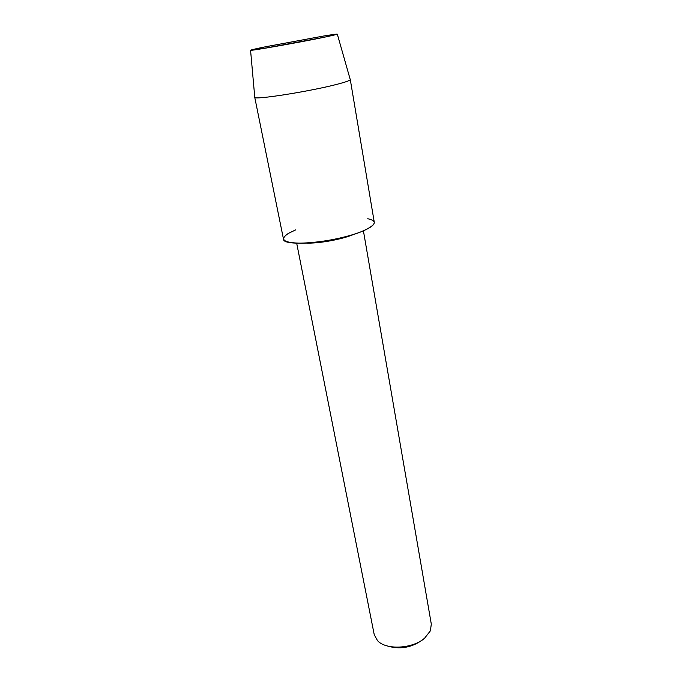 <?xml version="1.0" encoding="UTF-8"?>
<svg xmlns="http://www.w3.org/2000/svg" width="682" height="682" viewBox="0 0 682 682"><rect width="100%" height="100%" fill="white"/><g stroke="black" fill="none" stroke-linecap="round" stroke-linejoin="round"><path stroke-width="1.02" d="M324.206 37.246C341.563 33.571 341.512 33.145 324.061 35.95L263.584 47.16C247.148 50.604 246.603 51.133 261.948 48.746L324.206 37.246L337.326 34.185L324.061 35.95L265.528 46.76L250.567 50.272C249.902 51.141 299.262 42.437 324.206 37.246M295.732 229.851L288.281 233.457C279.126 239.697 283.635 242.945 301.811 243.218C319.508 242.937 346.541 237.651 361.69 231.53C376.046 225.256 378.067 220.985 367.769 218.726M296.679 243.184L374.239 634.695L377.496 640.62C385.961 650.261 412.636 648.949 424.673 638.113L430.393 630.816L431.305 624.115L363.412 230.814M387.154 645.914C399.737 649.733 411.51 647.738 422.465 639.938M305.962 243.073C318.366 243.67 341.264 239.57 353.421 234.565M254.753 97.117L254.778 97.373C254.13 100.143 308.963 91.584 336.209 84.517C345.186 82.224 349.875 80.612 350.275 79.675L350.207 79.419M254.736 97.27L283.473 239.075C282.655 247.216 336.064 242.357 361.69 231.53C370.369 227.958 374.563 224.864 374.273 222.247L350.284 79.564M337.326 34.185L350.275 79.675M250.567 50.272L254.778 97.373"/></g></svg>
